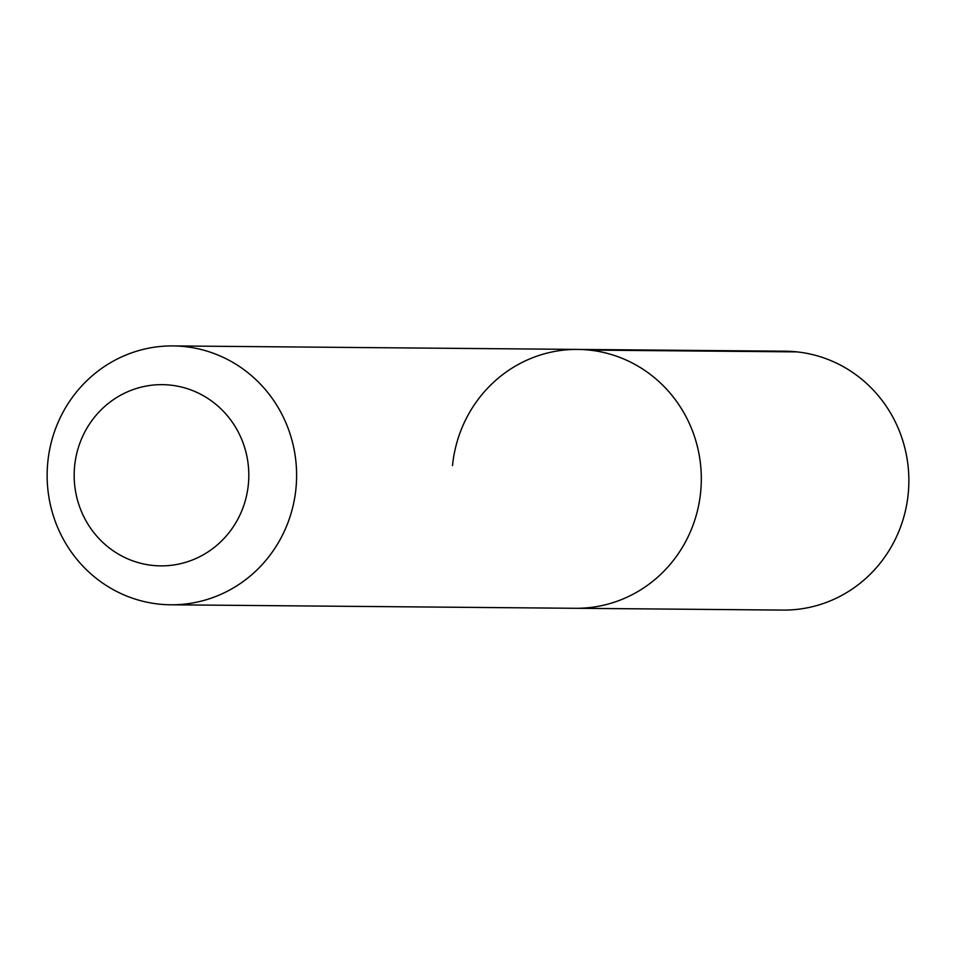 <?xml version="1.0" encoding="UTF-8"?>
<svg xmlns="http://www.w3.org/2000/svg" width="956" height="956" viewBox="0 0 956 956"><rect width="100%" height="100%" fill="white"/><g stroke="black" fill="none" stroke-linecap="round" stroke-linejoin="round"><path stroke-width="1.43" d="M170.754 604.79A129.442 124.734 90.5 0 1 47.8 462.095A129.442 124.734 90.5 0 1 172.988 345.917A129.442 124.734 90.5 0 1 295.942 488.612A129.442 124.734 90.5 0 1 170.754 604.79L783.012 610.083A129.442 124.734 -89.5 0 0 908.2 493.905A129.442 124.734 -89.5 0 0 785.246 351.21L577.699 349.418A129.442 124.734 90.5 0 1 700.652 492.101A129.442 124.734 90.5 0 1 575.464 608.291A129.442 124.734 -89.5 0 0 700.652 492.101A129.442 124.734 -89.5 0 0 577.699 349.418A129.442 124.734 90.5 0 0 452.511 465.596M74.64 465.99A90.605 87.319 90.5 0 1 170.491 385.125A90.605 87.319 90.5 0 1 248.345 484.537A90.605 87.319 90.5 0 1 152.494 565.402A90.605 87.319 90.5 0 1 74.64 465.99M796.981 351.88L589.434 350.087M172.988 345.917L577.699 349.418"/></g></svg>

